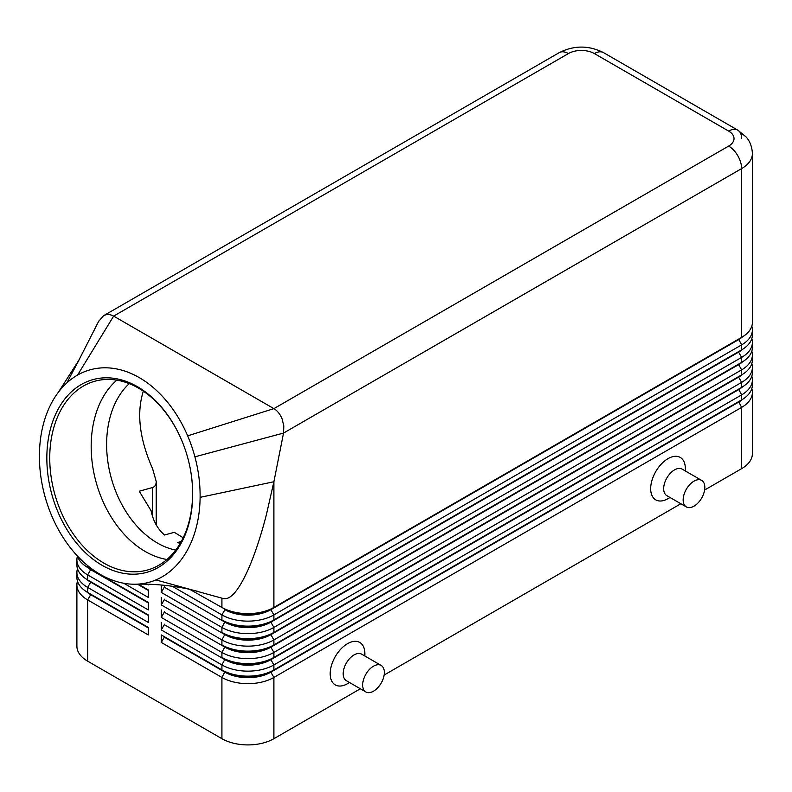 <?xml version="1.0" encoding="UTF-8"?>
<svg xmlns="http://www.w3.org/2000/svg" width="792" height="792" viewBox="0 0 792 792"><rect width="100%" height="100%" fill="white"/><g stroke="black" fill="none" stroke-linecap="round" stroke-linejoin="round"><path stroke-width="1.19" d="M129.225 383.635A91.872 64.617 -105.6 0 0 108.534 465.983A91.872 64.617 -105.6 0 0 157.341 542.985A91.872 64.617 -105.6 0 0 175.705 550.113M90.644 594.149A32.462 18.741 0 0 0 90.694 594.168L87.664 592.416A36.749 21.216 180 0 1 87.655 592.416A36.749 21.216 180 0 1 76.893 577.418L76.893 572.418A36.749 21.216 0 0 0 87.664 587.417L148.292 622.423L148.292 614.929L87.664 579.922A36.749 21.216 180 0 1 87.655 579.912A36.749 21.216 180 0 1 76.893 564.914L76.893 559.914A36.749 21.216 0 0 0 87.664 574.913L148.292 609.919L148.292 602.425L87.664 567.418A36.749 21.216 180 0 1 87.655 567.418A36.749 21.216 180 0 1 77.428 556.004M77.477 581.17A36.749 21.216 0 0 0 76.893 584.922L76.893 646.183A36.749 21.216 0 0 0 87.664 661.181L87.664 599.92L148.292 634.927L148.292 627.422L87.664 592.416L87.664 587.417L90.694 582.169A32.462 18.741 180 0 1 86.595 579.279M90.644 581.645A32.462 18.741 0 0 0 90.694 581.665L87.664 579.922L87.664 574.913L90.694 569.666A32.462 18.741 180 0 1 86.595 566.775M77.477 568.666A36.749 21.216 0 0 0 76.893 572.418M90.644 569.141A32.462 18.741 0 0 0 90.694 569.161L87.664 567.418L87.664 565.627M77.477 556.162A36.749 21.216 0 0 0 76.893 559.914M738.649 401.613A32.462 18.741 180 0 1 738.609 401.633L270.864 671.685A32.462 18.741 180 0 1 247.906 677.17A32.462 18.741 180 0 1 224.948 671.685L161.291 634.927L161.291 642.431L221.918 677.437A36.749 21.216 0 0 0 247.906 683.654A36.749 21.216 0 0 0 273.893 677.437L741.639 407.385A36.749 21.216 0 0 0 752.4 392.387L752.4 453.648A36.749 21.216 0 0 1 741.639 468.646L704.603 490.03M161.291 642.431L164.32 637.174L224.948 672.18A32.462 18.741 0 0 0 247.906 677.675A32.462 18.741 0 0 0 270.864 672.18L273.893 669.933A36.749 21.216 180 0 1 247.906 676.15A36.749 21.216 180 0 1 221.918 669.933L161.291 634.927M742.698 386.743A32.462 18.741 0 0 1 738.609 389.634L270.864 659.687A32.462 18.741 0 0 1 247.906 665.171A32.462 18.741 0 0 1 224.948 659.687L164.32 624.68L161.291 629.927L221.918 664.933L221.918 669.933L224.948 671.685L221.918 677.437L221.918 738.698A36.749 21.216 0 0 0 247.906 744.916A36.749 21.216 0 0 0 273.893 738.698L273.893 677.437L270.864 672.18L738.609 402.138A32.462 18.741 0 0 0 742.698 399.247M273.893 619.928A36.749 21.216 180 0 1 247.906 626.135A36.749 21.216 180 0 1 221.918 619.928L224.948 621.671A32.462 18.741 180 0 0 247.906 627.165A32.462 18.741 180 0 0 270.864 621.671L273.893 619.928L273.893 614.919L741.639 344.876A36.749 21.216 0 0 0 752.4 329.868L752.4 334.868A36.749 21.216 180 0 1 741.639 349.876L273.893 619.928M172.161 586.189L221.918 614.919A36.749 21.216 0 0 0 247.906 621.136A36.749 21.216 0 0 0 273.893 614.919L270.864 609.672L738.609 339.62A32.462 18.741 0 0 0 742.698 336.729M77.557 375.081A110.246 77.547 -105.6 0 0 66.865 382.892A110.246 77.547 -105.6 0 0 58.163 392.515A110.246 77.547 -105.6 0 0 48.322 409.712A110.246 77.547 -105.6 0 0 54.084 521.106A110.246 77.547 -105.6 0 0 135.392 584.219A110.246 77.547 -105.6 0 0 155.935 579.922A110.246 77.547 -105.6 0 0 200.109 497.346A110.246 77.547 -105.6 0 0 194.901 456.816A110.246 77.547 -105.6 0 0 187.664 435.847A110.246 77.547 -105.6 0 0 77.557 375.081L113.642 316.117L568.399 53.569A18.374 10.613 -120 0 0 559.211 52.658L103.475 315.77C106.672 314.018 110.068 314.137 113.642 316.117L273.893 408.632C277.438 410.761 280.18 414.186 282.101 418.899L283.823 426.017L283.526 433.075L741.639 168.587A36.749 21.216 0 0 0 752.4 153.589L752.4 322.374A36.749 21.216 180 0 1 741.639 337.372L273.893 607.424A36.749 21.216 180 0 1 247.906 613.632A36.749 21.216 180 0 1 221.918 607.424L224.948 609.177A32.462 18.741 180 0 0 247.906 614.661A32.462 18.741 180 0 0 270.864 609.177L273.893 607.424L273.893 481.744L266.241 515.335C260.558 537.144 254.44 555.41 247.906 570.131C238.521 590.753 230.314 600.217 223.265 598.544L223.136 598.504M273.893 632.422A36.749 21.216 180 0 1 247.906 638.639A36.749 21.216 180 0 1 221.918 632.422L224.948 634.174A32.462 18.741 180 0 0 247.906 639.669A32.462 18.741 180 0 0 270.864 634.174L273.893 632.422L273.893 627.422L741.639 357.38A36.749 21.216 0 0 0 752.4 342.372L752.4 347.371A36.749 21.216 180 0 1 741.639 362.38L273.893 632.422M738.649 351.599A32.462 18.741 180 0 1 738.609 351.628L270.864 622.175A32.462 18.741 0 0 1 247.906 627.66A32.462 18.741 0 0 1 224.948 622.175L164.32 587.169L161.291 592.416L221.918 627.422A36.749 21.216 0 0 0 247.906 633.64A36.749 21.216 0 0 0 273.893 627.422L270.864 622.175L738.609 352.123A32.462 18.741 0 0 0 742.698 349.232M273.893 644.926A36.749 21.216 180 0 1 247.906 651.143A36.749 21.216 180 0 1 221.918 644.926L224.948 646.678A32.462 18.741 180 0 0 247.906 652.172A32.462 18.741 180 0 0 270.864 646.678L273.893 644.926L273.893 639.926L741.639 369.874A36.749 21.216 0 0 0 752.4 354.875L752.4 359.875A36.749 21.216 180 0 1 741.639 374.883L273.893 644.926M738.649 364.102A32.462 18.741 180 0 1 738.609 364.132L270.864 634.679A32.462 18.741 0 0 1 247.906 640.164A32.462 18.741 0 0 1 224.948 634.679L164.32 599.673L161.291 604.92L221.918 639.926A36.749 21.216 0 0 0 247.906 646.143A36.749 21.216 0 0 0 273.893 639.926L270.864 634.679L738.609 364.627A32.462 18.741 0 0 0 742.698 361.736M273.893 657.429A36.749 21.216 180 0 1 247.906 663.647A36.749 21.216 180 0 1 221.918 657.429L224.948 659.182A32.462 18.741 180 0 0 247.906 664.676A32.462 18.741 180 0 0 270.864 659.182L273.893 657.429L273.893 652.43L741.639 382.378A36.749 21.216 0 0 0 752.4 367.379L752.4 372.379A36.749 21.216 180 0 1 741.639 387.377L273.893 657.429M738.649 376.606A32.462 18.741 180 0 1 738.609 376.626L270.864 647.183A32.462 18.741 0 0 1 247.906 652.667A32.462 18.741 0 0 1 224.948 647.183L164.32 612.176L161.291 617.423L221.918 652.43A36.749 21.216 0 0 0 247.906 658.647A36.749 21.216 0 0 0 273.893 652.43L270.864 647.183L738.609 377.131A32.462 18.741 0 0 0 742.698 374.24M224.948 659.182L221.918 664.933A36.749 21.216 0 0 0 247.906 671.151A36.749 21.216 0 0 0 273.893 664.933L741.639 394.881A36.749 21.216 0 0 0 752.4 379.883L752.4 384.882A36.749 21.216 180 0 1 741.639 399.881L273.893 669.933L273.893 664.933L270.864 659.687L741.639 387.377L741.639 382.378L738.609 377.131L741.639 374.883L741.639 369.874L738.609 364.627L741.639 362.38L741.639 357.38L738.609 352.123L741.639 349.876L741.639 344.876L738.609 339.125L270.864 609.672A32.462 18.741 0 0 1 247.906 615.166A32.462 18.741 0 0 1 224.948 609.672L221.918 614.919L221.918 619.928M738.649 339.095A32.462 18.741 180 0 1 738.609 339.125L741.639 337.372L738.609 339.125L741.639 337.372L741.639 168.587A18.374 10.613 60 0 0 737.827 155.786A18.374 10.613 60 0 0 728.64 146.084L273.893 408.632L187.664 435.847M143.332 391.179C136.373 413.087 139.471 438.956 152.628 468.805L156.212 481.447L156.212 524.888M156.212 481.447C156.212 484.654 155.024 486.664 152.628 487.486L139.244 491.218L151.124 510.791C153.123 520.908 157.588 528.987 164.538 535.026L174.28 532.303L183.2 537.788M568.399 53.569A18.374 10.613 180 0 1 594.386 53.569A18.374 10.613 -60 0 1 603.573 52.658L737.827 130.175A18.374 10.613 -60 0 1 741.639 138.58M98.564 321.532L103.475 315.77M102.079 565.31A100.049 70.369 74.4 0 1 49.015 435.164A100.049 70.369 74.4 0 1 137.452 386.704A100.049 70.369 74.4 0 1 182.932 443.342A100.049 70.369 74.4 0 1 190.724 471.23A100.049 70.369 74.4 0 1 102.079 565.31M182.992 443.48A98 68.924 -105.6 0 0 138.491 388.139A98 68.924 -105.6 0 0 94.812 381.229A98 68.924 -105.6 0 0 49.896 464.34A98 68.924 -105.6 0 0 103.841 563.092A98 68.924 -105.6 0 0 147.52 570.002A98 68.924 -105.6 0 0 190.694 471.082M116.85 380.16A98 68.924 -105.6 0 0 92.981 468.003A98 68.924 -105.6 0 0 145.282 551.519A98 68.924 -105.6 0 0 166.924 559.498M381.16 665.428L361.667 654.172A15.315 8.841 120 0 0 354.014 654.934A15.315 8.841 120 0 0 344.015 668.428A15.315 8.841 120 0 0 346.361 680.694L365.845 691.951A15.315 8.841 120 0 0 373.507 691.188A15.315 8.841 120 0 0 383.506 677.695A15.315 8.841 120 0 0 381.16 665.428A15.315 8.841 120 0 0 373.507 666.181A15.315 8.841 120 0 0 363.498 679.675A15.315 8.841 120 0 0 365.845 691.951M349.529 682.526L347.52 683.684A24.503 14.147 -60 0 1 330.195 673.685A24.503 14.147 -60 0 1 347.52 643.678A24.503 14.147 -60 0 1 364.845 653.677L364.845 656.004M686.337 506.91L666.854 495.663A15.315 8.841 -60 0 1 664.508 483.387A15.315 8.841 -60 0 1 674.507 469.894A15.315 8.841 -60 0 1 682.159 469.141L701.653 480.388A15.315 8.841 -60 0 1 703.999 492.664A15.315 8.841 -60 0 1 694 506.157A15.315 8.841 -60 0 1 686.337 506.91A15.315 8.841 -60 0 1 683.991 494.644A15.315 8.841 -60 0 1 694 481.15A15.315 8.841 -60 0 1 701.653 480.388M668.012 498.653L670.022 497.495L668.012 498.653A24.503 14.147 -60 0 1 650.687 488.654A24.503 14.147 -60 0 1 668.012 458.647A24.503 14.147 -60 0 1 685.337 468.646L685.337 470.973M181.289 541.481L177.537 542.53L180.19 543.411M79.675 358.766L66.865 382.892M223.265 598.544L155.935 579.922M194.901 456.816L283.526 433.075L273.893 481.744L200.109 497.346M752.4 329.868A36.749 21.216 0 0 0 751.826 326.116M189.753 589.347L224.948 609.177M752.4 342.372A36.749 21.216 0 0 0 751.826 338.62M738.609 351.628L741.639 349.876L738.609 351.628M752.4 354.875A36.749 21.216 0 0 0 751.826 351.123M738.609 364.132L741.639 362.38L738.609 364.132M752.4 367.379A36.749 21.216 0 0 0 751.826 363.627M738.609 376.626L741.639 374.883L738.609 376.626M752.4 379.883A36.749 21.216 0 0 0 751.826 376.131M738.649 389.11A32.462 18.741 180 0 1 738.609 389.129L741.639 387.377L738.609 389.129L741.639 394.881L741.639 399.881L738.609 401.633L741.639 399.881L738.609 401.633L741.639 407.385L741.639 468.646M164.32 587.169L164.32 586.664M161.291 585.011L161.291 592.416M164.32 599.673L164.32 599.168M161.291 597.416L161.291 604.92M164.32 612.176L164.32 611.672M161.291 609.919L161.291 617.423M164.32 624.68L164.32 624.175M161.291 622.423L161.291 629.927M147.144 584.258L148.292 584.922L148.292 584.288M148.292 589.921L138.352 584.179L148.292 589.921L148.292 597.416L123.74 583.249M221.918 738.698L87.664 661.181M752.4 392.387A36.749 21.216 0 0 0 751.826 388.634M680.853 503.742L384.11 675.061M360.36 688.773L273.893 738.698M164.32 637.174L164.32 636.679M148.292 590.416L137.491 584.189M148.292 602.92L90.694 569.666L148.292 602.425M148.292 615.424L90.694 582.169L148.292 614.929M76.893 584.922A36.749 21.216 0 0 0 87.664 599.92L90.694 594.673A32.462 18.741 180 0 1 86.595 591.782M148.292 627.927L90.694 594.673L148.292 627.422M224.948 646.678L221.918 652.43L221.918 657.429M224.948 634.174L221.918 639.926L221.918 644.926M224.948 621.671L221.918 627.422L221.918 632.422M152.628 487.486L152.628 516.671M559.211 52.658L559.211 52.658C573.992 45.233 588.783 45.233 603.573 52.658L737.827 130.175A18.374 10.613 -60 0 0 728.64 131.076A18.374 10.613 180 0 1 728.64 146.084M594.386 53.569L728.64 131.076M221.918 598.138L221.918 607.424M224.948 671.685L221.918 669.933M90.694 594.168L87.655 592.416M90.694 581.665L87.655 579.912M90.694 569.161L87.655 567.418M98.832 320.988L78.081 361.756M58.608 391.921L79.061 359.905M197.822 591.367L187.714 588.902C170.013 585.298 152.579 583.734 135.392 584.209M752.4 153.589C751.885 143.342 747.292 138.313 746.133 136.996L737.827 130.175"/></g></svg>
